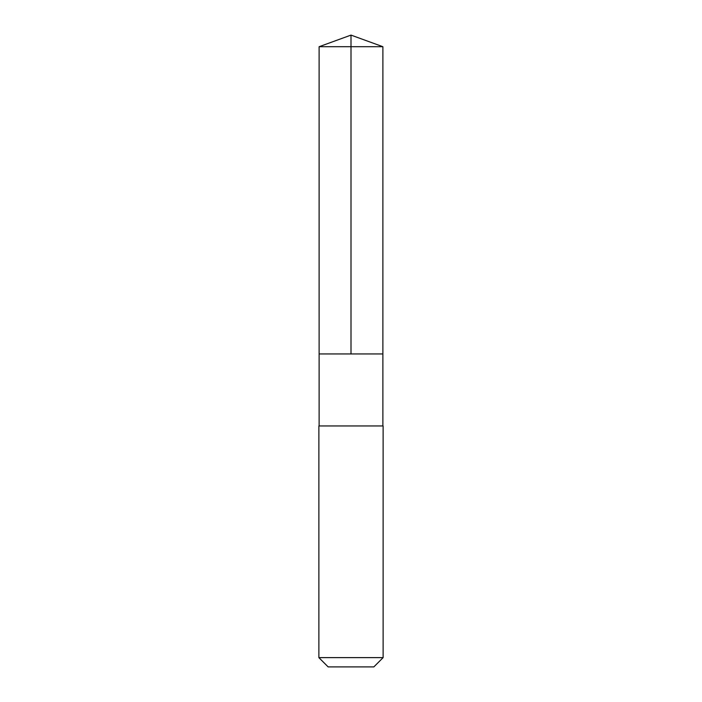 <?xml version="1.0" encoding="UTF-8"?>
<svg xmlns="http://www.w3.org/2000/svg" width="702" height="702" viewBox="0 0 702 702"><rect width="100%" height="100%" fill="white"/><g stroke="black" fill="none" stroke-linecap="round" stroke-linejoin="round"><path stroke-width="1.05" d="M319.12 353.948L382.88 353.948L382.888 46.709L319.112 46.709L319.12 353.948L382.88 353.948L382.88 425.956L319.12 425.956L319.12 353.948M344.436 425.956L318.875 425.956L318.875 657.625L383.125 657.625L383.125 425.956L344.436 425.956M383.125 657.625L373.85 666.9L328.15 666.9L318.875 657.625M351 353.948L351 35.1L319.112 46.709M351 35.1L382.888 46.709"/></g></svg>
